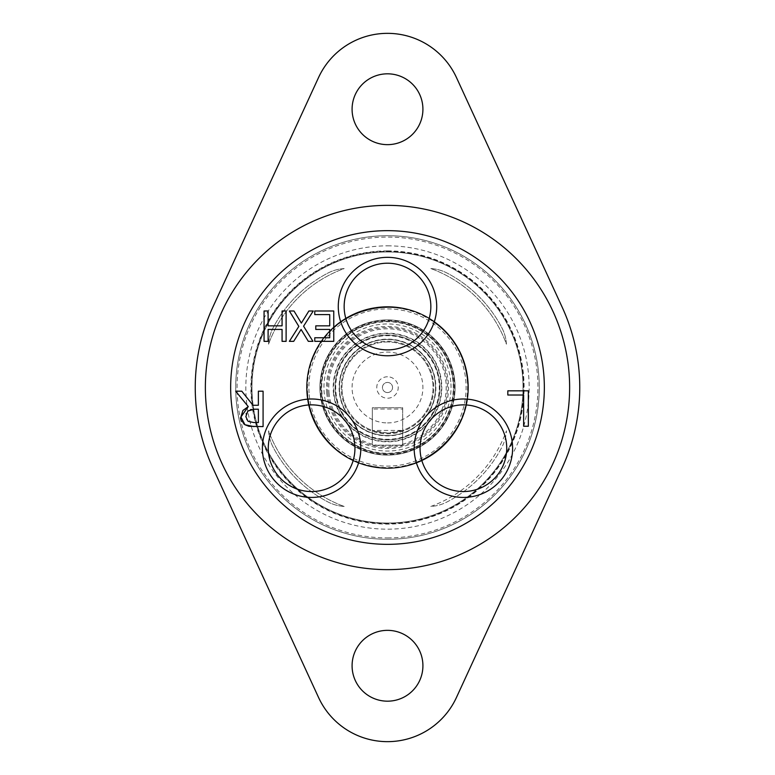 <?xml version="1.0" encoding="UTF-8"?>
<svg xmlns="http://www.w3.org/2000/svg" width="775" height="775" viewBox="0 0 775 775"><rect width="100%" height="100%" fill="white"/><g stroke="black" fill="none" stroke-linecap="round" stroke-linejoin="round"><path stroke-width="0.58" stroke-dasharray="3.88 2.91" d="M387.5 230.659A156.841 156.841 0 0 0 230.659 387.5A156.841 156.841 0 0 0 387.5 544.341A156.841 156.841 0 0 0 544.341 387.5A156.841 156.841 0 0 0 387.5 230.659A156.841 156.841 0 0 0 230.659 387.5A156.841 156.841 0 0 0 387.5 544.341A156.841 156.841 0 0 0 544.341 387.5A156.841 156.841 0 0 0 387.5 230.659A156.841 156.841 0 0 0 230.659 387.5A156.841 156.841 0 0 0 387.5 544.341A156.841 156.841 0 0 0 544.341 387.5A156.841 156.841 0 0 0 387.5 230.659A156.841 156.841 0 0 0 230.659 387.5A156.841 156.841 0 0 0 387.5 544.341A156.841 156.841 0 0 0 544.341 387.5A156.841 156.841 0 0 0 387.5 230.659A156.841 156.841 0 0 0 230.659 387.5A156.841 156.841 0 0 0 387.5 544.341A156.841 156.841 0 0 0 544.341 387.5A156.841 156.841 0 0 0 387.5 230.659A156.841 156.841 0 0 0 230.659 387.5A156.841 156.841 0 0 0 387.5 544.341A156.841 156.841 0 0 0 544.341 387.5A156.841 156.841 0 0 0 387.5 230.659M387.5 245.84A141.66 141.66 0 0 1 510.183 458.335A141.66 141.66 0 0 1 264.817 458.335A141.66 141.66 0 0 1 387.5 245.84M387.5 250.897A136.603 136.603 0 0 0 269.196 455.807A136.603 136.603 0 0 0 505.804 455.807A136.603 136.603 0 0 0 387.5 250.897M298.85 326.391L289.356 310.988L293.977 310.988L301.359 323.088L308.886 310.988L313.236 310.988L303.577 326.188L312.945 341.339L308.324 341.339L301.088 329.462L293.706 341.339L289.356 341.339L298.85 326.391M333.754 310.988L333.754 341.339L314.766 341.339L314.766 337.755L329.724 337.755L329.724 329.433L315.774 329.433L315.774 325.849L329.724 325.849L329.724 314.582L314.766 314.582L314.766 310.988L333.754 310.988M507.828 395.017L507.828 390.823L528.347 390.823L528.347 426.24L523.638 426.24L523.638 395.017L507.828 395.017M248.271 406.604L235.678 391.191L241.79 391.191L252.979 405.277L258.375 405.277L258.375 391.191L263.083 391.191L263.083 426.608L253.958 426.608M250.548 422.278L258.375 422.53L258.375 409.21L251.303 409.433M243.66 423.741L242.003 421.658M241.655 420.961L241.102 419.072M246.382 419.362L248.077 421.319L250.412 422.259M246.159 413.927L246.256 419.052M250.587 409.568L247.845 411.05L246.334 413.375M264.062 310.988L268.102 310.988L268.102 325.849L282.071 325.849L282.071 310.988L286.111 310.988L286.111 341.339L282.071 341.339L282.071 329.433L268.102 329.433L268.102 341.339L264.062 341.339L264.062 310.988M354.95 448.212A43.342 43.342 0 0 1 289.937 485.741A43.342 43.342 0 0 1 289.937 410.682A43.342 43.342 0 0 1 354.95 448.212M506.734 448.212A43.342 43.342 0 0 1 441.721 485.741A43.342 43.342 0 0 1 441.721 410.682A43.342 43.342 0 0 1 506.734 448.212M430.842 306.551A43.342 43.342 0 0 1 365.829 344.081A43.342 43.342 0 0 1 365.829 269.022A43.342 43.342 0 0 1 430.842 306.551M335.294 392.247A52.419 52.419 0 0 0 392.247 439.706A52.419 52.419 0 0 0 439.706 382.753A52.419 52.419 0 0 0 382.753 335.294A52.419 52.419 0 0 0 335.294 392.247A52.419 52.419 0 0 0 392.247 439.706A52.419 52.419 0 0 0 439.706 382.753A52.419 52.419 0 0 0 382.753 335.294A52.419 52.419 0 0 0 335.294 392.247A52.419 52.419 0 0 0 392.247 439.706A52.419 52.419 0 0 0 439.706 382.753A52.419 52.419 0 0 0 382.753 335.294A52.419 52.419 0 0 0 335.294 392.247A52.419 52.419 0 0 0 392.247 439.706A52.419 52.419 0 0 0 439.706 382.753A52.419 52.419 0 0 0 382.753 335.294A52.419 52.419 0 0 0 335.294 392.247M333.822 392.382A53.901 53.901 0 0 1 382.618 333.822A53.901 53.901 0 0 1 441.178 382.618A53.901 53.901 0 0 1 392.382 441.178A53.901 53.901 0 0 1 333.822 392.382M387.5 341.969A45.531 45.531 0 0 0 342.153 391.627A45.531 45.531 0 0 0 390.251 432.954A45.531 45.531 0 0 0 433.012 386.124A45.531 45.531 0 0 0 387.5 341.969A45.531 45.531 0 0 1 433.031 387.5A45.531 45.531 0 0 1 387.5 433.031A45.531 45.531 0 0 1 341.969 387.5A45.531 45.531 0 0 1 387.5 341.969A45.531 45.531 0 0 1 426.938 410.266A45.531 45.531 0 0 1 348.062 410.266A45.531 45.531 0 0 1 387.5 341.969M341.368 391.695A46.326 46.326 0 0 0 414.199 425.359A46.326 46.326 0 0 0 406.933 345.447A46.326 46.326 0 0 0 341.368 391.695M387.5 251.313A136.187 136.187 0 0 1 523.687 387.5A136.187 136.187 0 0 1 387.5 523.687A136.187 136.187 0 0 1 251.313 387.5A136.187 136.187 0 0 1 387.5 251.313M318.564 77.5A75.892 75.892 0 0 1 456.436 77.5L562.137 307.103A192.258 192.258 0 0 1 562.137 467.897L456.436 697.5A75.892 75.892 0 0 1 318.564 697.5L212.863 467.897A192.258 192.258 0 0 1 212.863 307.103L318.564 77.5M422.918 665.764A35.418 35.418 0 0 0 369.791 635.093A35.418 35.418 0 0 0 369.791 696.434A35.418 35.418 0 0 0 422.918 665.764M422.918 109.236A35.418 35.418 0 0 0 369.791 78.566A35.418 35.418 0 0 0 369.791 139.907A35.418 35.418 0 0 0 422.918 109.236M387.5 235.716A151.784 151.784 0 0 0 235.716 387.5A151.784 151.784 0 0 0 387.5 539.284A151.784 151.784 0 0 0 539.284 387.5A151.784 151.784 0 0 0 387.5 235.716A151.784 151.784 0 0 0 235.716 387.5A151.784 151.784 0 0 0 387.5 539.284A151.784 151.784 0 0 0 539.284 387.5A151.784 151.784 0 0 0 387.5 235.716M387.5 537.928A150.428 150.428 0 0 0 537.928 387.5A150.428 150.428 0 0 0 387.5 237.072A150.428 150.428 0 0 0 237.072 387.5A150.428 150.428 0 0 0 387.5 537.928M387.5 339.44A48.06 48.06 0 0 0 339.44 387.5A48.06 48.06 0 0 0 387.5 435.56A48.06 48.06 0 0 0 435.56 387.5A48.06 48.06 0 0 0 387.5 339.44A48.06 48.06 0 0 0 339.44 387.5A48.06 48.06 0 0 0 387.5 435.56A48.06 48.06 0 0 0 435.56 387.5A48.06 48.06 0 0 0 387.5 339.44M387.5 523.687A136.187 136.187 0 0 1 269.564 319.407A136.187 136.187 0 0 1 505.436 319.407A136.187 136.187 0 0 1 387.5 523.687M387.5 251.962A135.538 135.538 0 0 0 251.962 387.5A135.538 135.538 0 0 0 387.5 523.038A135.538 135.538 0 0 0 523.038 387.5A135.538 135.538 0 0 0 387.5 251.962A135.538 135.538 0 0 0 251.962 387.5A135.538 135.538 0 0 0 387.5 523.038A135.538 135.538 0 0 0 523.038 387.5A135.538 135.538 0 0 0 387.5 251.962A135.538 135.538 0 0 0 251.962 387.5A135.538 135.538 0 0 0 387.5 523.038A135.538 135.538 0 0 0 523.038 387.5A135.538 135.538 0 0 0 387.5 251.962A135.538 135.538 0 0 0 251.962 387.5A135.538 135.538 0 0 0 387.5 523.038A135.538 135.538 0 0 0 523.038 387.5A135.538 135.538 0 0 0 387.5 251.962M402.68 445.179L372.32 445.179L372.32 430.435L372.32 445.179L402.68 445.179L402.68 430.435L402.68 445.179M402.68 409.026L402.68 430.435L402.68 409.026L372.32 409.026L372.32 430.435L372.32 407.737L402.68 407.737L402.68 430.435L402.68 407.737L372.32 407.737L372.32 430.435L387.5 433.031L402.68 430.435L372.32 430.435L372.32 409.026M387.5 422.918A35.418 35.418 0 0 0 418.171 369.791A35.418 35.418 0 0 0 356.829 369.791A35.418 35.418 0 0 0 387.5 422.918M387.5 376.776A10.724 10.724 0 0 0 376.776 387.5A10.724 10.724 0 0 0 387.5 398.224A10.724 10.724 0 0 0 398.224 387.5A10.724 10.724 0 0 0 387.5 376.776M387.5 392.557A5.057 5.057 0 0 1 382.443 387.5A5.057 5.057 0 0 1 387.5 382.443A5.057 5.057 0 0 1 392.557 387.5A5.057 5.057 0 0 1 387.5 392.557A5.057 5.057 0 0 1 382.443 387.5A5.057 5.057 0 0 1 387.5 382.443A5.057 5.057 0 0 1 392.557 387.5A5.057 5.057 0 0 1 387.5 392.557M268.557 344.197A40.474 40.474 0 0 1 273.062 327.932A129.018 129.018 0 0 1 327.932 273.062A40.474 40.474 0 0 1 344.197 268.557A126.577 126.577 0 0 0 268.557 344.197A126.577 126.577 0 0 1 344.197 268.557A40.474 40.474 0 0 0 327.932 273.062A129.018 129.018 0 0 0 273.062 327.932A40.474 40.474 0 0 0 268.557 344.197M320.191 393.623A67.59 67.59 0 0 0 393.623 454.809A67.59 67.59 0 0 0 454.809 381.377A67.59 67.59 0 0 0 381.377 320.191A67.59 67.59 0 0 0 320.191 393.623A67.59 67.59 0 0 0 426.453 442.728A67.59 67.59 0 0 0 415.855 326.149A67.59 67.59 0 0 0 320.191 393.623A67.59 67.59 0 0 0 426.453 442.728A67.59 67.59 0 0 0 415.855 326.149A67.59 67.59 0 0 0 320.191 393.623M339.324 391.879A48.37 48.37 0 0 1 407.795 343.587A48.37 48.37 0 0 1 415.381 427.025A48.37 48.37 0 0 1 339.324 391.879M344.197 506.443A40.474 40.474 0 0 1 327.932 501.938A129.018 129.018 0 0 1 273.062 447.068A40.474 40.474 0 0 1 268.557 430.803A126.577 126.577 0 0 0 344.197 506.443A126.577 126.577 0 0 1 268.557 430.803A40.474 40.474 0 0 0 273.062 447.068A129.018 129.018 0 0 0 327.932 501.938A40.474 40.474 0 0 0 344.197 506.443M306.881 394.833A80.949 80.949 0 0 0 387.5 468.449A80.949 80.949 0 0 0 468.41 385.049A80.949 80.949 0 0 0 382.608 306.697A80.949 80.949 0 0 0 306.881 394.833A80.949 80.949 0 0 0 387.5 468.449A80.949 80.949 0 0 0 457.608 347.026A80.949 80.949 0 0 0 317.392 347.026A80.949 80.949 0 0 0 387.5 468.449A80.949 80.949 0 0 0 468.119 380.167A80.949 80.949 0 0 0 380.167 306.881A80.949 80.949 0 0 0 306.881 394.833A80.949 80.949 0 0 1 380.167 306.881A80.949 80.949 0 0 1 468.119 380.167A80.949 80.949 0 0 1 387.5 468.449A80.949 80.949 0 0 1 306.881 394.833A80.949 80.949 0 0 0 387.5 468.449A80.949 80.949 0 0 0 468.119 380.167A80.949 80.949 0 0 0 382.608 306.697A80.949 80.949 0 0 0 306.59 389.951A80.949 80.949 0 0 0 387.5 468.449A80.949 80.949 0 0 0 468.119 380.167A80.949 80.949 0 0 0 382.608 306.697A80.949 80.949 0 0 0 306.59 389.951A80.949 80.949 0 0 0 387.5 468.449A80.949 80.949 0 0 0 468.41 385.049A80.949 80.949 0 0 0 382.608 306.697A80.949 80.949 0 0 0 306.881 394.833M307.743 394.756A80.087 80.087 0 0 1 421.096 314.805A80.087 80.087 0 0 1 433.661 452.949A80.087 80.087 0 0 1 307.743 394.756M430.803 506.443A126.577 126.577 0 0 0 506.443 430.803A40.474 40.474 0 0 1 501.938 447.068A40.474 40.474 0 0 0 506.443 430.803A126.577 126.577 0 0 1 430.803 506.443A40.474 40.474 0 0 0 447.068 501.938A129.018 129.018 0 0 0 501.938 447.068A129.018 129.018 0 0 1 447.068 501.938A40.474 40.474 0 0 1 430.803 506.443M430.803 268.557A40.474 40.474 0 0 1 447.068 273.062A129.018 129.018 0 0 1 501.938 327.932A40.474 40.474 0 0 1 506.443 344.197A126.577 126.577 0 0 0 430.803 268.557A126.577 126.577 0 0 1 506.443 344.197A40.474 40.474 0 0 0 501.938 327.932A129.018 129.018 0 0 0 447.068 273.062A40.474 40.474 0 0 0 430.803 268.557M320.802 393.564A66.97 66.97 0 0 0 426.105 442.225A66.97 66.97 0 0 0 415.594 326.701A66.97 66.97 0 0 0 320.802 393.564M326.721 393.032A61.031 61.031 0 0 1 413.104 332.097A61.031 61.031 0 0 1 422.675 437.371A61.031 61.031 0 0 1 326.721 393.032M327.844 392.925A59.908 59.908 0 0 0 422.026 436.451A59.908 59.908 0 0 0 412.629 333.124A59.908 59.908 0 0 0 327.844 392.925M309.206 394.62A78.614 78.614 0 0 0 432.808 451.738A78.614 78.614 0 0 0 420.476 316.142A78.614 78.614 0 0 0 309.206 394.62M387.5 306.551A80.949 80.949 0 0 0 306.551 387.5A80.949 80.949 0 0 0 387.5 468.449A80.949 80.949 0 0 0 468.449 387.5A80.949 80.949 0 0 0 387.5 306.551M321.615 393.497A66.156 66.156 0 0 1 415.255 327.447A66.156 66.156 0 0 1 425.63 441.566A66.156 66.156 0 0 1 321.615 393.497A66.156 66.156 0 0 1 381.503 321.615A66.156 66.156 0 0 1 453.385 381.503A66.156 66.156 0 0 1 393.497 453.385A66.156 66.156 0 0 1 321.615 393.497M452.997 381.542A65.768 65.768 0 0 0 349.593 333.754A65.768 65.768 0 0 0 359.91 447.204A65.768 65.768 0 0 0 452.997 381.542M335.914 392.189A51.799 51.799 0 0 0 392.189 439.086A51.799 51.799 0 0 0 439.086 382.811A51.799 51.799 0 0 0 382.811 335.914A51.799 51.799 0 0 0 335.914 392.189M450.779 381.746A63.54 63.54 0 0 0 381.746 324.221A63.54 63.54 0 0 0 324.221 393.254A63.54 63.54 0 0 0 393.254 450.779A63.54 63.54 0 0 0 450.779 381.746M333.395 392.421A54.328 54.328 0 0 0 392.421 441.605A54.328 54.328 0 0 0 441.605 382.579A54.328 54.328 0 0 0 382.579 333.395A54.328 54.328 0 0 0 333.395 392.421M329.036 392.818A58.706 58.706 0 0 0 392.818 445.964A58.706 58.706 0 0 0 445.964 382.182A58.706 58.706 0 0 0 382.182 329.036A58.706 58.706 0 0 0 329.036 392.818M307.268 394.795A80.561 80.561 0 0 0 394.795 467.732A80.561 80.561 0 0 0 467.732 380.205A80.561 80.561 0 0 0 380.205 307.268A80.561 80.561 0 0 0 307.268 394.795A80.561 80.561 0 0 0 394.795 467.732A80.561 80.561 0 0 0 467.732 380.205A80.561 80.561 0 0 0 341.068 321.664A80.561 80.561 0 0 0 353.7 460.631A80.561 80.561 0 0 0 467.732 380.205A80.561 80.561 0 0 0 341.068 321.664A80.561 80.561 0 0 0 353.7 460.631A80.561 80.561 0 0 0 467.732 380.205A80.561 80.561 0 0 0 341.068 321.664A80.561 80.561 0 0 0 353.7 460.631A80.561 80.561 0 0 0 467.732 380.205A80.561 80.561 0 0 0 341.068 321.664A80.561 80.561 0 0 0 353.7 460.631A80.561 80.561 0 0 0 467.732 380.205A80.561 80.561 0 0 0 380.205 307.268A80.561 80.561 0 0 0 307.268 394.795M467.344 380.234C473.709 430.309 424.177 476.489 374.674 466.647C324.599 460.36 292.185 400.898 314.03 355.396C332.572 308.46 398.234 291.846 436.868 324.328C454.731 338.762 464.893 357.401 467.344 380.234C473.709 430.309 424.177 476.489 374.674 466.647C324.599 460.36 292.185 400.898 314.03 355.396C332.572 308.46 398.234 291.846 436.868 324.328C454.731 338.762 464.893 357.401 467.344 380.234C473.709 430.309 424.177 476.489 374.674 466.647C324.599 460.36 292.185 400.898 314.03 355.396C332.572 308.46 398.234 291.846 436.868 324.328C454.731 338.762 464.893 357.401 467.344 380.234"/><path stroke-width="1.16" d="M254.248 409.21L247.845 411.05L245.83 416.621L248.077 421.319L253.696 422.53L258.375 422.53L258.375 409.21L254.248 409.21M387.5 544.341A156.841 156.841 0 0 0 544.341 387.5A156.841 156.841 0 0 0 387.5 230.659A156.841 156.841 0 0 0 230.659 387.5A156.841 156.841 0 0 0 387.5 544.341M312.945 341.339L308.324 341.339L301.088 329.462L293.706 341.339L289.356 341.339L298.85 326.391L289.356 310.988L293.977 310.988L301.359 323.088L308.886 310.988L313.236 310.988L303.577 326.188L312.945 341.339M333.754 310.988L333.754 341.339L314.766 341.339L314.766 337.755L329.724 337.755L329.724 329.433L315.774 329.433L315.774 325.849L329.724 325.849L329.724 314.582L314.766 314.582L314.766 310.988L333.754 310.988M523.638 426.24L523.638 395.017L507.828 395.017L507.828 390.823L528.347 390.823L528.347 426.24L523.638 426.24M241.102 419.072L240.928 416.989L242.904 410.488L248.271 406.604L235.678 391.191L241.79 391.191L252.979 405.277L258.375 405.277L258.375 391.191L263.083 391.191L263.083 426.608L248.949 426.289M248.872 426.279L244.948 424.739L240.928 416.989L248.271 406.604M253.958 426.608L244.948 424.739L243.66 423.741M242.003 421.658L241.655 420.961M246.334 413.375L246.159 413.927M251.303 409.433L250.587 409.568M264.062 310.988L268.102 310.988L268.102 325.849L282.071 325.849L282.071 310.988L286.111 310.988L286.111 341.339L282.071 341.339L282.071 329.433L268.102 329.433L268.102 341.339L264.062 341.339L264.062 310.988M354.95 448.212A43.342 43.342 0 0 1 311.608 491.553A43.342 43.342 0 0 1 268.266 448.212A43.342 43.342 0 0 1 311.608 404.87A43.342 43.342 0 0 1 354.95 448.212M262.396 448.212A49.222 49.222 0 0 0 336.214 490.837A49.222 49.222 0 0 0 336.214 405.587A49.222 49.222 0 0 0 262.396 448.212M506.734 448.212A43.342 43.342 0 0 1 463.392 491.553A43.342 43.342 0 0 1 420.05 448.212A43.342 43.342 0 0 1 463.392 404.87A43.342 43.342 0 0 1 506.734 448.212M414.17 448.212A49.222 49.222 0 0 0 487.998 490.837A49.222 49.222 0 0 0 487.998 405.587A49.222 49.222 0 0 0 414.17 448.212M430.842 306.551A43.342 43.342 0 0 1 387.5 349.893A43.342 43.342 0 0 1 344.158 306.551A43.342 43.342 0 0 1 387.5 263.209A43.342 43.342 0 0 1 430.842 306.551M338.278 306.551A49.222 49.222 0 0 0 412.106 349.176A49.222 49.222 0 0 0 412.106 263.926A49.222 49.222 0 0 0 338.278 306.551M456.436 77.5A75.892 75.892 0 0 0 318.564 77.5L212.863 307.103A192.258 192.258 0 0 0 212.863 467.897L318.564 697.5A75.892 75.892 0 0 0 456.436 697.5L562.137 467.897A192.258 192.258 0 0 0 562.137 307.103L456.436 77.5M422.918 665.764A35.418 35.418 0 0 1 369.791 696.434A35.418 35.418 0 0 1 369.791 635.093A35.418 35.418 0 0 1 422.918 665.764M422.918 109.236A35.418 35.418 0 0 1 369.791 139.907A35.418 35.418 0 0 1 369.791 78.566A35.418 35.418 0 0 1 422.918 109.236M205.365 387.5A182.135 182.135 0 0 0 387.5 569.635A182.135 182.135 0 0 0 569.635 387.5A182.135 182.135 0 0 0 387.5 205.365A182.135 182.135 0 0 0 205.365 387.5"/></g></svg>
